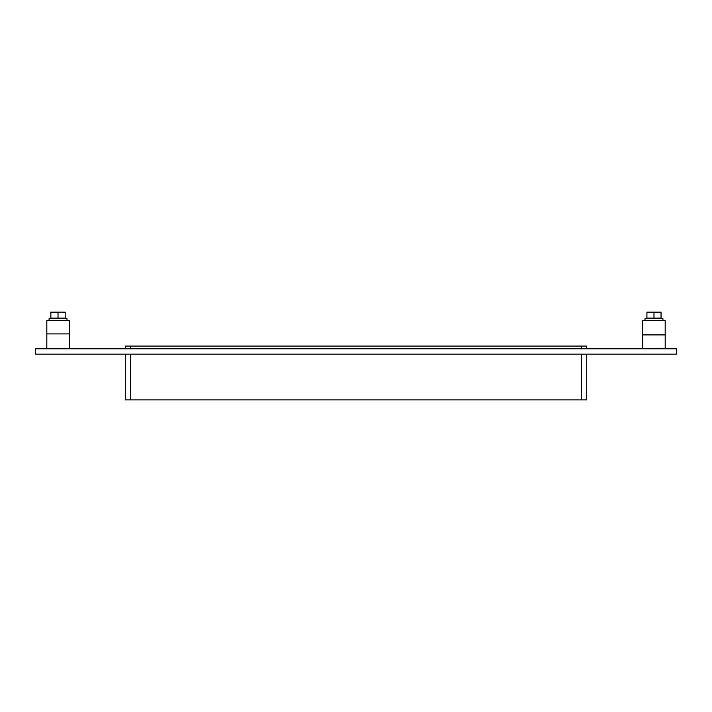 <?xml version="1.0" encoding="UTF-8"?>
<svg xmlns="http://www.w3.org/2000/svg" width="712" height="712" viewBox="0 0 712 712"><rect width="100%" height="100%" fill="white"/><g stroke="black" fill="none" stroke-linecap="round" stroke-linejoin="round"><path stroke-width="1.07" d="M581.33 354.167L581.33 399.904L586.715 399.904L586.715 354.167M581.33 399.904L130.67 399.904L130.67 354.167M125.285 354.167L125.285 399.904L130.67 399.904M130.67 348.782L130.67 346.094L125.285 346.094L125.285 348.782M130.67 346.094L581.33 346.094L581.33 348.782M586.715 348.782L586.715 346.094L581.33 346.094M676.4 354.167L35.6 354.167L35.6 348.782L676.4 348.782L676.4 354.167M642.767 334.907L665.186 334.907L665.186 320.445L642.767 320.445L642.767 348.782M69.233 320.445L46.814 320.445L46.814 333.892L69.233 333.892L69.233 320.445M645.01 320.445L645.01 318.647L662.943 318.647L662.943 320.445M49.057 320.445L49.057 318.647L66.99 318.647L66.99 320.445M653.981 312.657L661.039 312.657L661.039 318.113L653.981 318.113L653.981 312.657L646.923 312.657L646.923 318.113L653.981 318.113M661.039 312.114L646.923 312.114M50.846 312.737L50.846 318.113L65.192 318.113L65.192 312.737L61.641 312.096L50.846 312.737L50.846 312.096L54.406 312.096M58.019 312.737L58.019 318.113M61.641 312.096L65.192 312.096L65.192 312.737M61.579 312.096L54.459 312.096M69.233 348.782L69.233 333.892M46.814 348.782L46.814 333.892M665.186 348.782L665.186 334.907M660.594 318.647L660.594 318.113M647.368 318.647L647.368 318.113M64.632 318.647L64.632 318.113M51.406 318.647L51.406 318.113"/></g></svg>
